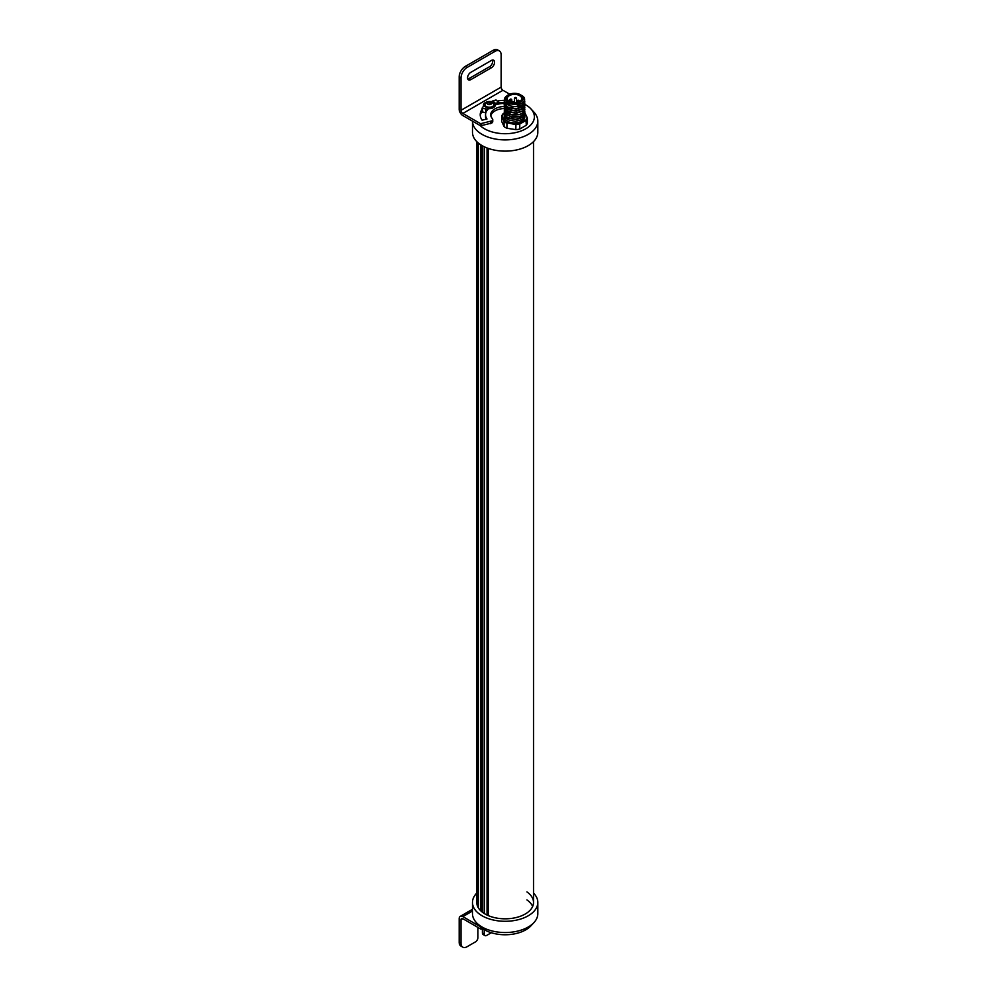 <?xml version="1.0" encoding="UTF-8"?>
<svg xmlns="http://www.w3.org/2000/svg" width="997" height="997" viewBox="0 0 997 997"><rect width="100%" height="100%" fill="white"/><g stroke="black" fill="none" stroke-linecap="round" stroke-linejoin="round"><path stroke-width="1.5" d="M492.169 101.893L492.169 101.146A6.019 3.477 180 0 1 493.665 101.769A6.019 3.477 180 0 1 495.26 103.426L495.26 104.523M488.032 109.209L488.032 107.614A6.019 3.477 180 0 1 485.153 106.679A6.019 3.477 180 0 1 484.068 105.819A24.763 14.294 0 0 0 482.112 108.087L482.112 108.449M492.169 101.146A24.763 14.294 0 0 1 496.082 100.012L498.313 102.08L497.827 104.224M486.785 110.767L486.785 109.084L482.05 108.262M485.801 112.898L482.05 111.776M524.746 104.299A29.225 16.874 180 0 1 525.818 104.897A29.225 16.874 180 0 1 530.927 108.872A29.225 16.874 180 0 1 522.565 130.383A29.225 16.874 180 0 1 484.48 128.763A29.225 16.874 180 0 1 480.118 125.535M537.819 121.036L537.819 132.265A32.664 18.856 0 0 1 517.655 149.7A32.664 18.856 0 0 1 482.05 145.599A32.664 18.856 0 0 1 472.478 132.265L472.478 121.123A32.664 18.856 0 0 0 482.05 134.371A32.664 18.856 0 0 0 517.655 138.458A32.664 18.856 0 0 0 537.819 121.036A32.664 18.856 0 0 0 533.956 112.15L530.927 108.872M495.26 103.426A19.778 11.416 180 0 1 497.827 102.716M486.785 109.084A19.778 11.416 180 0 1 488.032 107.614M526.952 891.954A28.365 16.376 180 0 1 533.52 902.435A28.365 16.376 180 0 1 516.01 917.576A28.365 16.376 180 0 1 485.09 914.025A28.365 16.376 180 0 1 476.778 902.435A28.365 16.376 180 0 1 476.865 901.138M476.342 922.561L479.37 925.839A29.225 16.874 0 0 0 484.48 929.815A29.225 16.874 0 0 0 530.927 925.839L533.956 922.561A32.664 18.856 180 0 1 482.05 927.011A32.664 18.856 180 0 1 476.342 922.561A32.664 18.856 180 0 1 472.478 913.663L472.478 902.435A32.664 18.856 180 0 1 476.865 893M533.52 893.088A32.664 18.856 180 0 1 537.819 902.435A32.664 18.856 180 0 1 517.655 919.857A32.664 18.856 180 0 1 482.05 915.769A32.664 18.856 180 0 1 472.478 902.435M537.819 902.435L537.819 913.663A32.664 18.856 180 0 1 533.956 922.561M532.66 906.435A28.365 16.376 0 0 0 526.952 899.955M501.678 121.447L502.027 116.151L504.083 121.609L504.083 126.607L501.678 121.447M502.139 115.129A12.899 7.44 180 0 1 502.725 114.206L503.011 114.044A12.55 7.241 0 0 0 502.376 115.079A12.55 7.241 0 0 0 502.027 116.151L504.395 121.248A12.55 7.241 0 0 0 507.074 122.793L515.885 124.151A12.55 7.241 0 0 0 519.549 123.591L526.005 119.864L526.291 125.248A12.899 7.44 0 0 0 526.964 124.151A12.899 7.44 0 0 0 527.326 123.005L527.326 118.02L524.709 112.86M515.885 124.151L515.86 129.635A12.899 7.44 0 0 0 519.749 129.037L519.749 124.039L526.291 120.251A12.899 7.44 180 0 0 526.964 119.154A12.899 7.44 180 0 0 527.326 118.02L526.977 117.746A12.55 7.241 0 0 1 526.628 118.83A12.55 7.241 0 0 1 526.005 119.864M507.299 111.315A7.216 4.175 0 0 0 509.853 114.244M522.864 96.211L523.849 97.208A10.144 5.633 179.9 0 1 524.198 100.959L521.817 103.214L517.543 104.61L509.766 103.862L507.236 102.492L505.367 100.012L505.604 97.407L508.358 94.815A8.699 5.022 180 0 1 519.936 94.441L520.147 94.541C516.097 92.858 512.171 92.945 508.358 94.815A8.699 5.022 180 0 0 506.102 97.058A8.699 5.022 180 0 0 511.71 103.115A8.699 5.022 180 0 0 522.54 100.286A8.537 4.474 4.2 0 0 523.001 99.75L523.525 98.155L521.73 95.425A10.219 5.895 0 0 0 521.481 95.288M506.588 96.073A10.331 6.231 -1.8 0 0 504.544 98.504L504.245 100.759L505.554 103.264L511.137 106.181L515.474 106.617L522.453 104.747L524.472 102.641L524.559 99.937M524.821 101.183L522.914 104.772L520.272 106.131L512.52 106.766L505.94 103.987L504.332 101.507L504.544 98.84M524.821 103.289L522.914 106.866L516.209 109.034L508.507 107.738L505.94 106.093L504.332 103.613L504.183 102.242L505.23 104.997L507.934 107.128L515.474 108.723L522.453 106.853L524.459 104.772L524.696 102.404M504.295 101.358L504.195 102.242M524.821 105.395L522.914 108.972L516.209 111.128L508.507 109.844L505.94 108.199L504.332 105.719L504.183 104.349L505.23 107.103L507.934 109.234L515.474 110.829L522.453 108.96L524.459 106.878L524.696 104.511M495.335 104.922A19.604 11.316 0 0 1 504.283 103.414L504.195 104.349M524.821 107.502L522.914 111.078L516.209 113.234L508.507 111.951L505.94 110.306L504.332 107.826L504.183 106.455L505.23 109.209L507.934 111.34L515.474 112.935L522.453 111.066L524.459 108.985L524.696 106.617M504.295 105.57L504.195 106.455A14.444 8.337 180 0 0 490.711 114.717A14.444 8.337 180 0 0 492.356 118.593A3.44 1.982 0 0 1 492.755 119.515L492.755 121.622A3.44 1.982 0 0 1 491.745 123.03L480.591 125.809L462.832 115.552A5.159 2.979 60 0 1 460.253 112.835A5.159 2.979 60 0 1 459.181 109.234L459.181 76.943A8.599 4.96 -60 0 1 465.263 66.425L493.228 50.274A8.599 4.96 -60 0 1 497.528 49.85L499.347 50.897A8.599 4.96 -60 0 1 501.13 54.835L501.13 87.125L461 110.293A2.58 1.483 -120 0 0 461.536 112.088A2.58 1.483 -120 0 0 462.832 113.446L480.591 123.703L491.745 120.924A3.44 1.982 0 0 0 492.755 119.515M504.295 107.676L505.554 111.689L511.785 114.742L519.624 114.431L522.453 113.172L524.821 109.608L522.914 113.184L520.272 114.555L512.52 115.191L505.94 112.412L504.332 109.932L504.332 107.838M524.821 109.608L524.696 108.723M524.634 108.561L524.185 107.676M504.694 108.723L504.332 109.608M504.295 109.782L505.554 113.795L511.785 116.848L519.624 116.537L522.453 115.278L524.821 111.714L522.914 115.291L520.272 116.661L512.52 117.297L505.94 114.518L504.332 112.038L504.332 109.944M524.821 111.714L524.696 110.829M524.634 110.667L524.185 109.782M524.073 109.608L523.226 108.723M506.576 108.723L505.579 109.608M505.429 109.782L504.781 110.667M504.694 110.829L504.332 111.714M524.821 113.82L522.914 117.397L516.209 119.553L508.507 118.269L505.94 116.624L504.332 114.132L504.183 112.773L505.23 115.527L507.934 117.658L515.474 119.254L522.453 117.384L524.459 115.303L524.696 112.935M504.295 111.888L504.195 112.773M504.295 113.994L504.183 116.948A10.319 5.957 0 0 0 513.156 122.855A10.319 5.957 0 0 0 524.472 118.493A10.319 5.957 0 0 0 524.821 116.948L524.696 115.041M504.195 114.879L505.23 117.634L507.934 119.765L515.474 121.36L522.453 119.49L524.821 115.926M519.936 94.441L522.565 96.796A8.288 4.786 180 0 1 522.665 98.591L522.54 100.286M524.634 112.773L524.185 111.888M524.634 114.879L524.185 113.994M504.083 126.607A12.899 7.44 0 0 0 506.925 128.252L506.925 123.254A12.899 7.44 180 0 1 504.083 121.609L504.395 121.248M515.86 129.635L506.925 128.252M526.291 125.248L519.749 129.037M507.074 122.793L515.86 124.637A12.899 7.44 180 0 0 519.749 124.039L519.549 123.591M524.933 112.848L527.251 117.833M522.204 105.246L522.677 106.704M522.665 107.053L520.982 109.383L518.403 110.517M511.586 110.493L507.411 108.199L506.439 106.505M506.364 106.118L506.551 104.486M506.663 104.236L507.286 103.302M511.586 106.28L507.411 103.987L506.339 101.657M488.804 108.474A19.604 11.316 0 0 0 485.551 114.717A19.604 11.316 0 0 0 486.997 118.992L482.099 120.201A24.925 14.394 180 0 1 480.218 114.717A24.925 14.394 180 0 1 482.05 109.309M509.691 94.179L502.949 90.291A2.58 1.483 60 0 1 501.665 88.92A2.58 1.483 60 0 1 501.13 87.125M467.78 79.05A4.474 2.58 120 0 0 468.914 78.638L489.577 66.699A4.474 2.58 120 0 0 492.742 61.228A4.474 2.58 120 0 0 492.53 60.044M467.568 77.866A4.474 2.58 120 0 0 468.503 79.91A4.474 2.58 120 0 0 470.734 79.685L491.396 67.759A4.474 2.58 120 0 0 494.562 62.275A4.474 2.58 120 0 0 493.64 60.231A4.474 2.58 120 0 0 491.396 60.456L470.734 72.382A4.474 2.58 120 0 0 467.568 77.866M497.64 100.996A24.925 14.394 180 0 1 504.183 100.336M480.28 115.777A24.925 14.394 180 0 1 482.05 111.415M498.363 102.978A24.925 14.394 180 0 1 504.183 102.442M485.551 114.717L485.551 116.823A19.604 11.316 0 0 0 486.075 119.441M507.286 103.476A19.604 11.316 0 0 0 505.791 103.414M505.379 103.401A19.604 11.316 0 0 0 504.395 103.414M490.823 115.777A14.444 8.337 180 0 1 504.195 108.511M461 110.293L461 78.003A8.599 4.96 -60 0 1 467.082 67.472L495.048 51.333A8.599 4.96 -60 0 1 499.347 50.897M490.811 104.336L491.322 103.227L489.913 102.417L488.007 102.716L487.483 103.825L488.891 104.635M487.82 104.236A2.243 1.296 0 0 0 487.832 104.236A2.243 1.296 0 0 0 490.973 104.236A2.243 1.296 0 0 0 490.998 102.392A2.243 1.296 0 0 0 487.82 102.392A2.243 1.296 0 0 0 487.82 104.236M485.053 104.062A4.474 2.58 0 0 0 486.249 106.467A4.474 2.58 0 0 0 491.583 106.903A4.474 2.58 0 0 0 493.764 104.062L492.157 102.292C490.287 100.797 487.919 101.395 485.053 104.062M483.757 106.118A5.932 3.427 180 0 1 483.47 105.071A5.932 3.427 180 0 1 483.57 104.448A5.932 3.427 180 0 1 487.122 101.906M491.683 101.906A5.932 3.427 180 0 1 493.602 102.641A5.932 3.427 180 0 1 495.235 104.448A5.932 3.427 180 0 1 495.335 105.071A5.932 3.427 180 0 1 490.212 108.461A5.932 3.427 180 0 1 488.032 108.399M491.322 103.227L489.913 102.417L489.913 104.311L488.58 104.523M488.007 102.716L488.007 104.311M459.181 942.165L461 943.212A8.599 4.96 120 0 0 462.782 947.15L460.963 946.103A8.599 4.96 120 0 1 459.181 942.165L459.181 918.711A5.159 2.979 60 0 1 460.253 916.355L472.478 909.289L460.253 916.355A5.159 2.979 60 0 1 462.832 916.617L480.118 926.587M462.832 918.711A2.58 1.483 -120 0 0 461.536 918.586L461.536 918.586A2.58 1.483 -120 0 0 461 919.77L462.832 918.711L480.591 928.967L481.539 929.079L481.539 927.821M477.899 927.422L477.899 937.666A3.44 1.982 -60 0 1 475.469 941.878L467.082 946.726A8.599 4.96 120 0 1 462.782 947.15M482.398 928.855L482.398 932.968A3.44 1.982 120 0 0 483.121 934.538L484.941 935.597A3.44 1.982 -60 0 1 484.23 934.015L484.23 929.665M491.297 932.743L486.661 935.423A3.44 1.982 -60 0 1 484.941 935.597M461 943.212L461 919.77M482.797 928.755L481.539 929.079M488.231 915.582L488.231 148.403M480.579 144.69L480.579 910.622M484.355 146.821L484.355 913.588M487.047 147.967L487.047 915.047M477.326 142.16L477.326 905.65M478.423 143.107L478.423 907.931M481.389 145.213L481.389 911.383M481.563 145.313L481.563 911.545M482.299 145.749L482.299 912.143M498.313 104.112L498.313 102.417M482.623 112.237L482.623 108.735M485.689 109.371L485.689 112.885M501.703 116.362A12.899 7.44 180 0 1 502.052 115.303M511.037 99.513L511.76 100.236L510.501 100.66L509.766 99.937M518.515 100.672L519.238 101.395L517.979 101.819L517.244 101.083M515.773 97.93L516.508 98.666L514.514 98.354M507.199 97.145A7.565 4.362 180 0 1 516.458 94.054A7.565 4.362 180 0 1 521.817 99.413A7.565 4.362 180 0 1 512.545 102.504A7.565 4.362 180 0 1 507.199 97.145M521.543 99.476A7.216 4.175 0 0 0 521.73 98.566A7.216 4.175 0 0 0 515.449 94.428A7.216 4.175 0 0 0 507.535 97.482A7.216 4.175 0 0 0 507.286 98.566A7.216 4.175 0 0 0 509.28 101.432M519.736 101.432A7.216 4.175 0 0 0 521.481 99.638M523.849 97.208A10.219 5.895 0 0 0 521.73 95.425L523.201 96.497M522.565 96.796A8.45 4.885 0 0 0 514.302 93.394A8.45 4.885 0 0 0 506.339 97.021A8.45 4.885 0 0 0 511.86 102.915A8.45 4.885 0 0 0 522.378 100.061M513.767 102.242L514.452 102.579M504.195 113.359L503.011 114.044M462.832 113.446L502.949 90.291M468.914 78.638L470.734 79.685M489.577 66.699L491.396 67.759M481.539 123.802L481.539 125.909M480.591 125.809L480.591 123.703M490.524 121.572L490.524 123.678M490.798 121.472L490.798 123.578M491.745 120.924L491.745 123.03M459.181 76.943L461 78.003M465.263 66.425L467.082 67.472M493.228 50.274L495.048 51.333M490.088 101.632A5.272 3.041 180 0 1 494.674 104.635A5.272 3.041 180 0 1 490.125 107.664A5.272 3.041 180 0 1 484.193 105.059A5.272 3.041 180 0 1 488.68 101.632A5.272 3.041 180 0 1 488.717 101.632M488.032 108.548A5.247 3.028 0 0 0 493.341 107.626M462.832 916.617L472.478 911.034M484.23 934.015L482.398 932.968M480.591 927.023L480.591 928.967M487.957 148.304L487.957 915.47M533.52 141.624L533.52 902.435M484.218 146.746L484.218 913.501M476.865 141.711L476.865 903.731M478.323 143.032L478.323 907.769M498.363 102.255L498.363 104.099M511.797 102.292L511.797 100.086A1.034 1.034 0 0 0 510.763 99.052A1.034 1.034 0 0 0 509.741 100.086L509.741 101.569M519.275 101.569L519.275 101.245A1.034 1.034 0 0 0 518.241 100.211A1.034 1.034 0 0 0 517.206 101.245L517.206 102.292M516.533 102.417L516.533 98.504A1.034 1.034 0 0 0 515.511 97.482A1.034 1.034 0 0 0 514.477 98.504L514.477 102.479M507.286 98.566C506.501 102.94 520.035 104.137 521.506 99.55L521.73 98.566M501.69 116.412L502.762 114.082M514.502 102.579A1.034 1.034 0 0 0 512.545 102.429M502.8 114.044L504.195 113.247M524.908 112.761L527.313 117.92M495.235 104.448C494.238 102.367 492.044 101.395 488.63 101.507L483.57 104.448M488.032 108.685L495.335 105.071M483.719 106.156L483.47 105.071"/></g></svg>
